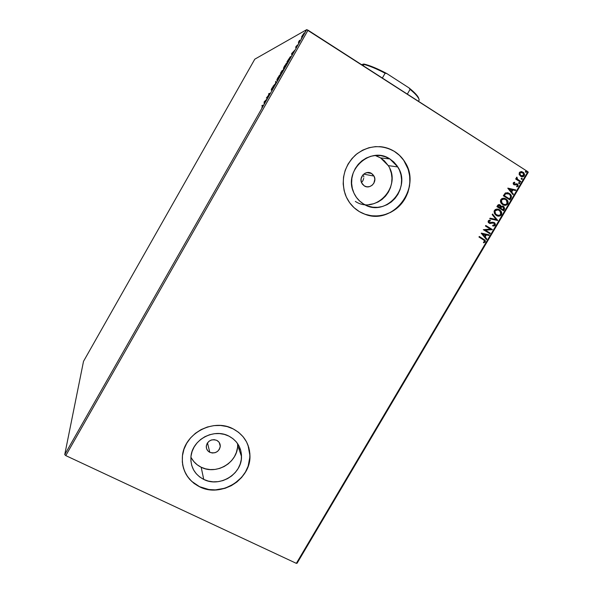 <?xml version="1.0" encoding="UTF-8"?>
<svg xmlns="http://www.w3.org/2000/svg" width="593" height="593" viewBox="0 0 593 593"><rect width="100%" height="100%" fill="white"/><g stroke="black" fill="none" stroke-linecap="round" stroke-linejoin="round"><path stroke-width="0.89" d="M209.811 452.326L207.476 442.889L209.811 452.326L207.75 450.732L206.52 448.464L206.327 445.869L207.187 443.342L208.988 441.274L211.434 439.976L214.169 439.658L216.764 440.354C219.114 441.637 220.285 443.594 220.277 446.24C218.928 451.829 215.437 453.86 209.811 452.326C207.394 451.014 206.216 448.99 206.282 446.255C207.743 440.762 211.234 438.79 216.764 440.354L218.824 441.955L220.04 444.224L220.225 446.818L219.358 449.331L217.572 451.392L215.126 452.681L212.405 453.015L209.811 452.326M363.65 175.684L363.813 177.011L363.65 175.684M363.724 178.345L362.827 180.872L363.724 178.345M361.5 182.533L362.827 180.872L361.5 182.533M371.552 173.467L373.998 176.077C377.541 182.007 369.965 189.723 364.324 185.92L362.338 184.082L361.204 181.569L361.093 178.767L362.842 174.957L365.036 173.245L367.66 172.519L370.329 172.882L372.626 174.283L374.213 176.506L374.835 179.212L373.827 183.267L371.996 185.372L369.55 186.617L366.859 186.81L364.324 185.92L361.693 182.978C358.52 177.011 366.074 169.724 371.552 173.467L366.852 172.622L371.552 173.467M190.909 457.129C193.162 461.599 196.587 464.964 201.175 467.232L203.747 479.426C194.645 474.548 190.383 466.965 190.953 456.684C192.08 439.739 213.977 427.946 228.898 436.107L232.938 438.657L236.318 441.926L238.927 445.803L240.662 450.124L241.462 454.735L241.299 459.442L240.18 464.089L238.156 468.485L235.295 472.473L231.707 475.905L227.534 478.64L222.931 480.589L218.061 481.664L213.117 481.835L208.284 481.079L203.747 479.426L199.678 476.942L196.239 473.718L193.563 469.864L191.761 465.542L190.894 460.909L191.013 456.143L192.11 451.436L194.148 446.966L197.039 442.919L200.679 439.443L204.919 436.685L209.596 434.743L214.525 433.691L219.514 433.572L224.369 434.395L228.898 436.107C237.074 440.577 241.284 447.381 241.514 456.521C242.026 474.111 219.61 487.78 203.747 479.426L201.175 467.232C216.497 475.356 238.141 462.184 237.637 445.165L237.593 443.601M355.34 201.412C375.747 214.977 402.284 186.128 388.267 165.625L380.573 157.908L389.853 158.939L397.799 166.937C412.268 188.181 384.753 218.083 363.657 204.044L359.736 201.116L356.46 197.425L353.947 193.118L352.316 188.344L351.619 183.296L351.894 178.174L353.124 173.171L355.274 168.479L358.261 164.298L361.96 160.777L366.222 158.064L370.892 156.263L375.784 155.44L380.699 155.625L385.45 156.804L389.853 158.939L393.745 161.926L396.969 165.662L399.408 169.998L400.972 174.765L401.602 179.775L401.283 184.846L400.03 189.775L397.896 194.385L394.945 198.507L391.306 201.976L387.103 204.667L382.507 206.475L377.682 207.335L372.804 207.209L368.075 206.097L363.657 204.044C358.958 201.175 355.548 197.113 353.413 191.858C343.621 170.191 370.781 145.7 389.853 158.939L380.573 157.908L375.206 155.485M382.04 146.871L388.393 148.472L394.271 151.334L399.452 155.344L403.751 160.347L408.184 169.264L409.644 175.824L409.845 182.577L408.777 189.271L406.501 195.66L401.001 204.155L396.154 208.78L390.557 212.368L384.427 214.792L377.993 215.948L371.492 215.793L364.814 214.199C393.515 226.037 422.816 186.758 404.278 161.133C401.631 157.123 398.296 153.854 394.271 151.334L394.345 151.341C398.37 153.861 401.713 157.13 404.359 161.14C412.906 174.105 411.275 192.814 400.757 204.533C390.305 216.319 372.463 219.447 359.343 211.612L365.244 214.347L371.566 215.815L378.067 215.971L384.501 214.814L390.631 212.39L396.228 208.803L401.076 204.177L405.012 198.685L407.865 192.54L409.548 185.965L409.978 179.205L409.148 172.519L407.072 166.151L403.826 160.355L399.534 155.351L394.345 151.341L388.467 148.472L382.114 146.879L375.532 146.619L368.987 147.716L362.731 150.118L357.008 153.75L352.057 158.464L348.061 164.068L345.185 170.347L343.54 177.048L343.184 183.912L344.133 190.664L346.334 197.039L349.7 202.799L354.095 207.713L359.343 211.612C352.731 207.587 348.024 201.828 345.222 194.334C340.775 179.256 344.207 166.136 355.518 154.981C368.023 145.329 380.965 144.114 394.345 151.341L394.271 151.334C389.742 148.539 384.805 146.968 379.476 146.612M182.726 465.09L184.534 471.109L187.558 476.594L191.68 481.338L199.537 486.675C220.944 497.875 250.987 479.188 249.92 455.557L248 445.121L249.49 450.598L249.905 456.847L248.133 466.18L245.428 472.043L241.61 477.358L234.139 483.881L225.132 488.18L215.348 489.892L208.795 489.514L199.537 486.675C190.108 481.901 184.453 474.393 182.562 464.156L182.585 464.26M233.168 428.895C243.893 434.765 249.49 443.683 249.957 455.654C251.024 479.285 220.967 497.972 199.559 486.779L205.623 488.966L212.072 489.959L218.669 489.722L225.162 488.276L231.3 485.682L236.866 482.027L241.64 477.454L245.458 472.139L248.163 466.276L249.66 460.086L249.89 453.793L248.838 447.648L246.532 441.874L243.063 436.693L238.556 432.304L233.168 428.895L227.119 426.582L220.626 425.477L213.954 425.618L207.35 427.012L201.086 429.606L195.401 433.305L190.523 437.96L186.647 443.386L183.926 449.368L182.466 455.669L182.318 462.051L183.489 468.248L185.913 474.029L189.508 479.166L194.111 483.473L199.559 486.779C187.188 480.16 181.48 469.849 182.444 455.854C184.312 433.379 213.443 418.028 233.168 428.895M297.093 563.224L528.259 172.267L527.881 171.725L296.337 563.35L65.779 455.609L308.034 30.199L527.881 171.725L306.685 29.65L64.741 454.609L83.509 361.352L254.79 59.181L306.685 29.65L254.79 59.181L83.509 361.352L64.741 454.609L306.685 29.65L308.034 30.199L65.779 455.609L64.741 454.609L65.779 455.609L296.337 563.35L527.881 171.725L528.259 172.267L297.093 563.224L296.337 563.35L297.093 563.224M526.273 172.059L526.206 171.295L525.331 171.525L526.08 172.348L526.54 171.881L526.206 171.295L525.383 171.414L525.65 172.229L526.473 172.118L526.206 171.295L526.473 172.118L525.85 172.326L526.28 172.037M301.533 37.033L302.986 35.788L304.357 32.911L301.622 36.773L301.844 37.233L303.609 34.772L304.113 32.971L301.533 37.033M299.561 40.45L298.361 42.362L299.65 41.695L299.999 41.087L299.139 41.399L299.591 40.235L298.361 42.362L299.65 41.695L299.999 41.087L299.168 41.451L299.561 40.45M295.959 46.565L295.685 47.514L297.271 45.535L296.322 47.351L297.656 44.927L295.959 46.565L295.685 47.514L297.226 45.52L296.322 47.351L297.567 44.92L295.959 46.565M289.666 59.233L290.755 56.987L290.748 56.557L290.288 56.772L286.982 61.783L288.621 61.072L289.666 59.233C290.8 57.158 291.104 56.276 290.57 56.58L286.982 61.783L288.621 61.072L289.666 59.233M281.934 72.813L283.506 69.544L282.327 70.952L282.483 70.352L282.053 70.671L280.363 73.399L281.934 72.813L283.439 69.551L280.363 73.399L281.934 72.813M275.893 83.42L275.871 81.3L275.552 83.487L272.965 86.4L275.953 83.317L275.871 81.3L275.552 83.487L272.965 86.4L275.893 83.42M268.08 97.141L267.02 97.393L270.319 93.205L268.874 93.59L268.533 94.191L269.607 93.909L266.316 98.075L267.739 97.741L268.08 97.141L267.02 97.393L270.319 93.205L268.874 93.59L268.533 94.191L269.607 93.909L266.316 98.075L267.739 97.741L268.08 97.141M262.743 105.784L261.765 108.037L263.322 105.28L262.18 105.354L261.839 105.954L262.743 105.784L261.765 108.037L263.099 105.183L261.839 105.954L262.743 105.784M264.159 101.863L264.122 104.086L267.05 98.949L264.159 101.863L264.122 104.086L267.05 98.949L264.159 101.863M271.757 90.262L273.684 86.867L271.505 89.476L272.669 87.238L271.713 88.55L271.179 90.077L273.336 87.527L271.757 90.262L273.632 86.86L271.498 89.476L272.669 87.238L271.564 88.817L271.194 90.062L273.284 87.468L271.757 90.262M277.027 80.344L280.244 75.726L280.578 74.303L279.147 75.711L276.857 80.27L279.562 77.031C280.622 75.022 280.926 74.118 280.459 74.318L277.917 77.653C276.872 79.632 276.575 80.529 277.027 80.344M283.676 68.677L286.923 63.992L287.227 62.613L286.13 63.607L283.469 68.484L286.241 65.297C287.301 63.288 287.59 62.398 287.108 62.636L284.521 66.045C283.484 68.017 283.202 68.899 283.676 68.677M291.608 53.659L291.845 55.394L294.795 50.22L291.66 53.555L292.09 53.83L291.608 53.659L291.845 55.394L294.795 50.22L291.66 53.555L292.038 53.933L291.608 53.659M298.427 43.689L299.028 42.666L298.427 43.689M301.081 39.019L301.696 38.004L301.081 39.019M305.425 31.399L306.04 30.384L305.425 31.399M519.246 174.609L521.069 176.492L523.552 176.529L524.62 174.72L523.841 172.785L521.573 171.577L519.668 172.163L519.097 174.112L520.624 176.247C521.981 177.129 523.211 176.973 524.316 175.765L523.567 172.511L521.032 171.57L519.342 172.578L519.246 174.609M516.703 178.908L515.992 178.456L515.658 179.012L520.469 182.081L520.795 181.525L517.311 179.049L516.903 177.099L516.37 177.804L516.703 178.908L515.992 178.456L515.658 179.012L520.469 182.081L520.795 181.525L517.585 179.353L516.903 177.099L516.488 177.418L516.703 178.908M513.271 182.859L513.212 183.941L514.101 184.846L517.444 184.853L517.563 185.817L516.599 186.261L516.859 186.869L518.193 186.128L517.733 184.23L516.651 183.771L514.331 184.223L513.827 183.333L514.82 182.8L514.598 182.214L513.872 182.377L513.271 182.859L513.901 184.734L517.37 184.779L517.563 185.817L516.599 186.261L516.859 186.869L518.193 186.128L517.83 184.312L516.651 183.771L514.213 184.156L513.886 183.2L514.82 182.8L514.598 182.214L513.271 182.859M510.914 198.247L511.448 196.861L511.21 195.445L508.394 192.925L505.473 192.933L503.316 195.786L509.913 199.937L510.914 198.247C511.737 196.735 511.566 195.408 510.388 194.259L509.35 193.429L505.236 193.088L503.316 195.786L509.913 199.937L510.914 198.247M503.516 210.76L504.658 208.484L503.516 206.416L502.338 206.06L501.152 206.512L500.522 205.23L499.032 204.585L498.009 204.956L496.912 206.631L503.516 210.76L504.376 209.307L504.094 206.89L503.516 206.416L501.152 206.512L500.151 204.948C499.098 204.311 498.224 204.526 497.52 205.601L496.912 206.631L503.516 210.76M497.735 220.537L492.553 214.014L492.19 214.622L496.171 219.506L490.1 218.157L489.744 218.773L497.735 220.537L489.744 218.765L497.735 220.537L492.553 214.014L492.19 214.622L496.171 219.506L490.1 218.157L489.744 218.773L497.735 220.537M490.255 233.182L485.333 230.158L492.398 229.558L485.778 225.481L485.445 226.044L490.389 229.083L483.302 229.676L489.929 233.738L490.255 233.182L489.759 233.635L490.255 233.182L485.333 230.158L492.323 229.684L485.778 225.481L485.445 226.044L490.389 229.083L483.302 229.676L489.929 233.738L490.255 233.182M483.377 239.72L484.726 241.232L483.391 242.255L483.74 242.848L485.311 241.944L485.156 240.247L479.292 236.474L478.959 237.03L484.518 240.58L484.629 241.536L483.391 242.255L483.74 242.848L485.311 241.944L485.207 240.321L479.292 236.474L478.959 237.03L483.377 239.72M481.212 233.212L486.468 239.594L486.831 238.986L485.148 236.941L486.349 234.91L488.914 235.465L489.269 234.858L481.264 233.123L486.468 239.594L486.831 238.986L485.148 236.941L486.349 234.91L488.914 235.465L489.269 234.858L481.212 233.212M492.998 222.894L491.404 223.161L493.962 223.161L494.48 224.866L492.709 225.325L492.776 225.985L494.34 225.926L495.185 225.244L495.363 224.095L494.599 222.82L492.909 222.242L489.329 222.59L488.84 221.508L490.344 220.885L490.196 220.196L488.632 220.5L488.083 221.901L489.588 223.413L493.005 222.946L494.154 223.302L494.532 224.769L492.709 225.325L492.776 225.985L495.185 225.244L493.22 225.992M496.274 215.429L499.499 216.082L500.915 215.363L501.671 214.066L501.078 211.264L498.276 209.225L495.466 209.433L494.11 211.19L494.384 213.361L496.274 215.429C498.142 216.623 499.84 216.401 501.374 214.77C501.997 213.272 501.782 211.946 500.714 210.789L499.551 209.818C497.668 208.595 495.948 208.818 494.399 210.485L495.029 214.362L496.274 215.429M502.671 204.607L505.888 205.267L507.942 203.614L507.823 201.071L505.332 198.64L503.272 198.225L501.871 198.588L500.633 199.982L500.781 202.532L502.671 204.607C504.532 205.801 506.229 205.586 507.771 203.955C508.401 202.391 508.149 201.02 507.008 199.848L505.955 198.981C504.072 197.751 502.353 197.973 500.803 199.641C500.188 201.183 500.44 202.532 501.559 203.681L502.671 204.607M507.793 188.196L513.004 194.704L513.36 194.096L511.7 192.013L512.908 189.968L515.458 190.553L515.821 189.938L507.793 188.196L513.004 194.704L513.36 194.096L511.7 192.013L512.908 189.968L515.458 190.553L515.821 189.938L507.793 188.196M518.949 183.563L519.824 183.333L519.298 182.533L518.66 183.222L519.772 183.445L519.505 182.629L518.682 182.748L518.949 183.563M521.499 179.256L522.366 179.027L521.847 178.226L521.203 178.916L522.322 179.138L522.048 178.323L521.225 178.441L521.499 179.256M239.187 449.709L240.528 449.672M397.799 166.937L388.267 165.625L384.331 160.792L380.573 157.908L376.31 155.855M368.89 204.6L373.553 203.77L377.993 202.028L382.048 199.433L385.561 196.083L388.4 192.11L390.461 187.662L391.669 182.903L391.966 178.011L391.343 173.178L389.823 168.582M191.339 457.952L193.918 461.68L197.247 464.816L201.175 467.232L205.556 468.833L210.226 469.582L215 469.434L219.699 468.403L224.147 466.528L228.179 463.889L231.641 460.583L234.398 456.729L236.355 452.481L237.43 447.989M479.263 236.518L485.015 240.254L485.311 241.944L483.68 242.752L485.17 241.781L484.955 240.187L479.263 236.518M489.062 234.813L488.914 235.465L486.149 234.85L484.948 236.881L486.831 238.986L486.334 239.424L486.631 238.927L484.948 236.881L486.149 234.85L488.714 235.406L489.062 234.813M482.643 234.094L484.607 236.288L482.643 234.094L485.526 234.732L482.643 234.094L485.526 234.732L484.607 236.288L482.643 234.094M485.749 225.533L492.398 229.558L485.133 230.106L490.055 233.131L485.133 230.106L492.197 229.506L485.749 225.533M490.152 220.833L488.721 221.285L490.344 220.885L490.011 220.196L490.344 220.885L490.196 220.196L488.247 220.907L488.447 222.657L490.203 223.502L491.604 223.213L489.692 223.428L491.404 223.161M493.658 225.977L494.77 225.473L495.199 224.436L494.095 222.553L495.185 225.244L494.896 223.124L494.303 222.605L489.329 222.59L488.721 221.285L488.825 222.271L489.625 222.731L489.129 222.538M488.988 222.434L488.721 221.285L489.959 220.833M491.797 223.057L492.197 222.968M492.486 214.125L497.786 220.448L492.486 214.125M500.025 215.785L501.344 214.384L501.352 212.19L499.921 210.181L497.868 209.129L500.507 210.745C501.574 211.901 501.789 213.228 501.167 214.718L497.646 216.03M498.565 216.119L499.432 216M497.838 209.826L495.096 210.886C496.348 209.581 497.727 209.411 499.217 210.374L500.173 211.175L500.685 214.362C499.454 215.659 498.09 215.83 496.608 214.874L497.705 215.355L495.162 213.665L494.666 211.404L495.763 210.026L497.846 209.826M496.608 214.874L495.6 214.014L494.896 210.841L495.392 213.969L496.608 214.874L495.081 213.206L495.022 211.019L496.4 209.892L498.728 210.107L500.744 212.042L500.826 214.095L499.291 215.378L496.608 214.874M499.262 204.607L500.151 204.948L501.152 206.512L499.262 204.607M502.634 206.082L503.887 206.846L504.376 209.307L503.346 210.648L504.443 208.01L503.924 206.898L502.634 206.082M502.59 206.757L501.278 207.076L500.507 208.202L501.485 207.12L503.183 206.979L503.546 209.136L503.168 209.774L500.507 208.202L500.855 207.632M501.278 207.076L502.353 206.705L503.62 207.38L503.902 208.247L503.168 209.774L500.507 208.202L503.168 209.774L500.714 208.239L501.582 207.039L502.553 206.749M499.254 205.297L497.712 206.453L499.832 205.512L500.04 207.817L497.712 206.453L498.55 205.348M498.765 205.267L499.217 205.289M500.04 207.817L497.712 206.453L500.04 207.817L497.92 206.497L498.75 205.393L500.425 206.164L500.04 207.817M506.415 204.985L507.734 203.577L507.749 201.375L506.311 199.352L504.124 198.262L506.8 199.804C507.942 200.983 508.194 202.354 507.556 203.91L504.191 205.252M504.954 205.304L505.822 205.193M504.213 204.563L502.79 203.999L504.213 204.563M502.56 203.851L501.27 202.332L501.152 200.278L502.16 199.196L504.124 198.966L501.5 200.041C502.753 198.737 504.124 198.573 505.621 199.544L506.474 200.241L507.082 203.547C505.844 204.844 504.487 205.008 502.997 204.044L502.078 203.28L501.293 200.004L501.878 203.243L502.79 204.007M507.341 192.636L510.18 194.222C511.351 195.371 511.529 196.698 510.699 198.21L511.255 196.453L510.84 195.097L509.424 193.585L507.341 192.636M507.393 193.355L509.402 194.252L510.506 195.638L510.595 196.958L509.565 198.951L504.324 195.646L505.681 193.778L507.393 193.355L505.473 193.748L504.117 195.608L505.681 193.778L509.016 193.985L509.876 194.674L510.64 196.743L509.565 198.951L504.117 195.608L509.357 198.914L504.117 195.608L505.962 193.459M506.296 193.355L507.185 193.318M507.838 188.114L515.821 189.938L515.25 190.501L515.606 189.908L507.838 188.114M512.693 189.93L511.485 191.976L513.36 194.096L512.871 194.541L513.153 194.059L511.485 191.976L512.693 189.93M509.202 189.13L510.951 191.309L509.202 189.13L512.093 189.775L511.166 191.346L509.202 189.13M513.998 184.126L513.612 183.304L514.605 182.77L514.405 182.236L514.82 182.8L513.671 183.17L514.465 184.267M517.578 184.245L516.681 183.771L517.504 184.06L518.193 186.128L516.837 186.825L518.104 185.809L517.726 184.401M516.696 184.482L516.014 184.549M519.105 182.511L519.772 183.445L519.134 183.652L519.624 183.185L519.105 182.511M515.947 178.53L516.488 178.878L515.947 178.53M517.037 177.67L517.37 179.323L520.795 181.525L520.298 181.977L520.58 181.495L518.971 180.465M517.756 179.642L516.807 177.863M521.647 178.204L522.322 179.138L521.684 179.345L522.166 178.878L521.647 178.204M521.477 171.57L523.352 172.489L524.316 175.765L521.929 176.758M522.329 176.766L522.744 176.714M523.115 176.603L524.093 175.743L524.397 174.512M524.338 174.142L523.619 172.763L521.877 171.651M521.988 176.091L520.298 175.313L521.988 176.091M520.15 175.172L519.52 173.734L519.979 172.615L521.069 172.229L519.72 172.934L522.737 172.689L523.723 175.395L520.743 175.661L519.72 172.934L520.513 175.343M485.526 234.732L484.607 236.288L482.843 234.146L485.526 234.732M505.621 199.544L507.141 201.22L507.223 203.273L505.681 204.563L503.487 204.311L501.478 202.369L501.359 200.315L503.138 198.966L505.621 199.544M512.093 189.775L511.166 191.346L509.417 189.16L512.093 189.775M522.737 172.689L523.752 173.823L523.886 175.009L523.145 175.943L521.647 176.01L520.046 174.757L519.839 173.149L520.906 172.296L522.737 172.689M262.491 105.828L262.18 105.354L263.27 105.495L262.491 105.828M264.522 101.744L265.568 100.862L264.611 102.545L264.522 101.744L265.471 100.803L264.515 102.485L264.522 101.744M269.222 94.013L268.874 93.59L269.978 93.679L269.222 94.013M267.458 97.66L267.02 97.393L267.458 97.66M275.908 82.212L275.493 81.96L275.908 82.212M277.324 80.151L277.442 79.781L277.324 80.151M278.006 77.713L280.111 74.918L279.481 77.172L277.598 79.877L278.087 77.572L280.207 74.911L278.124 79.025L277.227 79.684L278.006 77.713M282.335 71.108L283.091 70.159L282.209 72.324L281.527 72.487L283.15 70.233L281.527 72.487L281.964 72.761L281.527 72.487L282.127 70.99M281.868 72.702L280.867 72.739L282.068 70.945L281.371 72.554L281.868 72.702M281.371 72.554L280.867 72.739L281.297 73.013L281.801 72.82L280.867 72.739L282.098 70.938L281.371 72.554M283.951 68.492L284.077 68.106L283.951 68.492M284.699 65.949L286.76 63.243L286.16 65.445L284.232 68.21L284.699 65.949L286.864 63.221L284.781 67.32L283.862 68.032L284.699 65.949M288.791 60.538L287.486 61.109L287.916 61.375L287.486 61.109L290.222 57.187L288.887 60.597L287.486 61.109L290.362 57.165L288.791 60.538M292.164 54.838L292.038 53.933L292.164 54.838M292.038 53.422L293.179 52.362L292.216 54.052L292.038 53.422L293.083 52.303L292.119 54L292.038 53.422M299.265 41.895L298.894 41.666L299.265 41.895M299.598 41.725L299.168 41.451L299.598 41.725M302.408 35.432L303.853 33.527L302.178 36.877L302.408 35.432L303.972 33.519L302.556 36.203L301.867 36.699L302.408 35.432M238.749 448.434L240.113 448.449L238.749 448.434M418.917 99.016C418.458 96.548 415.167 92.849 409.044 87.92L386.821 73.562L385.116 73.243L382.352 78.039L385.116 73.243C376.666 68.832 369.609 65.905 363.946 64.444L363.82 64.014L366.037 64.578L374.05 67.439L386.821 73.562C377.474 68.595 369.81 65.408 363.82 64.014L361.552 64.652L363.82 64.014L363.212 65.719L363.946 64.444C369.609 65.905 376.666 68.832 385.116 73.243L386.821 73.562L409.044 87.92L410.074 89.365L407.324 94.117L410.074 89.365C415.849 94.139 418.88 97.689 419.169 100.024C418.88 97.689 415.849 94.139 410.074 89.365L409.044 87.92L415.078 93.279L418.828 98.616M418.443 101.277L419.169 100.024L418.443 101.277M219.188 442.437L220.277 446.24M363.687 174.134L373.998 176.077M237.637 445.165L241.514 456.521M290.392 56.691L290.77 56.928"/></g></svg>
